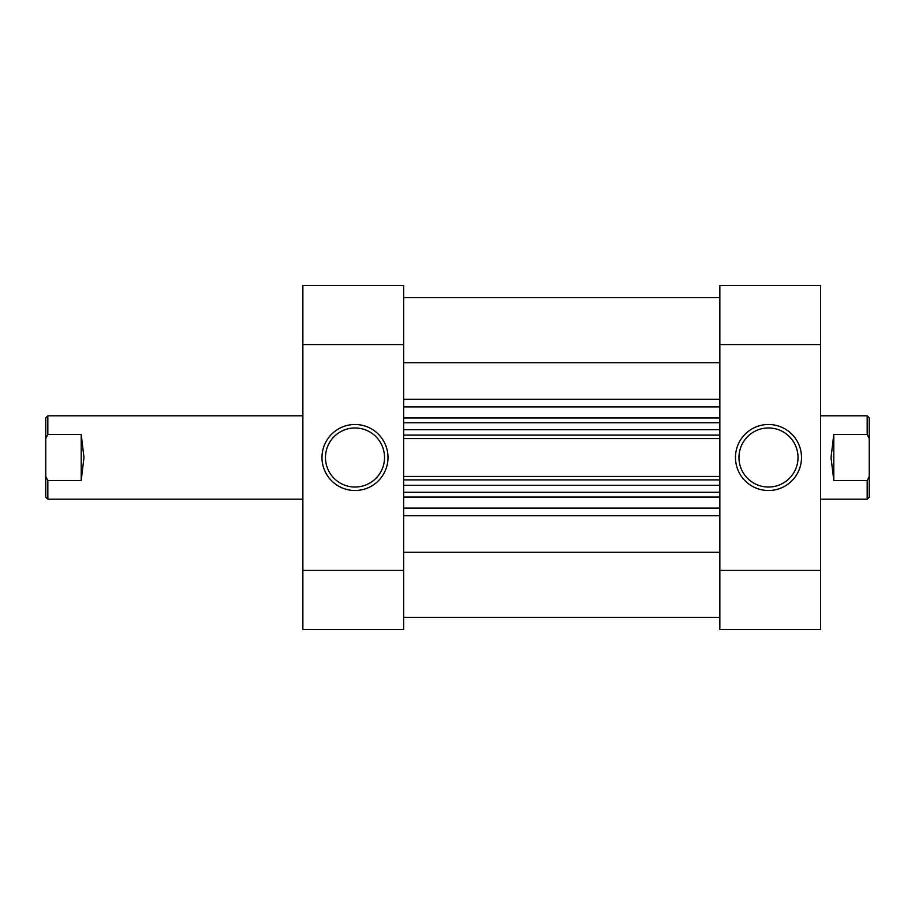<?xml version="1.0" encoding="UTF-8"?>
<svg xmlns="http://www.w3.org/2000/svg" width="915" height="915" viewBox="0 0 915 915"><rect width="100%" height="100%" fill="white"/><g stroke="black" fill="none" stroke-linecap="round" stroke-linejoin="round"><path stroke-width="1.37" d="M768.486 424.491A33.009 33.009 0 0 1 801.494 457.5A33.009 33.009 0 0 1 768.486 490.509A33.009 33.009 0 0 1 735.477 457.5A33.009 33.009 0 0 1 768.486 424.491M768.486 487.032A29.532 29.532 0 0 0 798.017 457.5A29.532 29.532 0 0 0 768.486 427.968A29.532 29.532 0 0 0 738.954 457.5A29.532 29.532 0 0 0 768.486 487.032M719.842 285.503L820.606 285.503L820.606 344.578L719.842 344.578L719.842 285.503M719.842 570.422L820.606 570.422L820.606 629.497L719.842 629.497L719.842 344.578M820.606 570.422L820.606 344.578M354.997 490.509A33.009 33.009 0 0 1 321.988 457.5A33.009 33.009 0 0 1 354.997 424.491A33.009 33.009 0 0 1 388.006 457.5A33.009 33.009 0 0 1 354.997 490.509M354.997 427.968A29.532 29.532 0 0 0 325.466 457.5A29.532 29.532 0 0 0 354.997 487.032A29.532 29.532 0 0 0 384.529 457.5A29.532 29.532 0 0 0 354.997 427.968M403.641 629.497L302.876 629.497L302.876 570.422L403.641 570.422L403.641 629.497M403.641 344.578L302.876 344.578L302.876 285.503L403.641 285.503L403.641 570.422M302.876 344.578L302.876 570.422M81.195 434.453L81.195 480.547L83.974 457.5L81.195 434.453L47.832 434.453L47.832 415.799L302.876 415.799M820.606 499.201L867.168 499.201L867.168 480.547L833.805 480.547L831.026 457.5L833.805 434.453L867.168 434.453L867.168 415.799L820.606 415.799M867.168 415.799L869.25 417.892L869.25 497.108L867.168 499.201M867.168 434.453L869.25 438.479M869.25 476.521L867.168 480.547M833.805 434.453L833.805 480.547M81.195 480.547L47.832 480.547L47.832 499.201L302.876 499.201M47.832 415.799L45.75 417.892L45.75 497.108L47.832 499.201M47.832 434.453L45.75 438.479M45.75 476.521L47.832 480.547M719.842 617.339L403.641 617.339M719.842 362.752L403.641 362.752M719.842 552.248L403.641 552.248M719.842 422.753L403.641 422.753L719.842 422.753M719.842 438.56L403.641 438.56M719.842 492.247L403.641 492.247M403.641 476.441L719.842 476.441M403.641 297.661L719.842 297.661L403.641 297.661M719.842 497.062L403.641 497.062M403.641 508.088L719.842 508.088M403.641 417.938L719.842 417.938M719.842 406.912L403.641 406.912M403.641 399.26L719.842 399.26M719.842 515.74L403.641 515.74M403.641 435.094L719.842 435.094M719.842 429.707L403.641 429.707M719.842 479.906L403.641 479.906M403.641 485.293L719.842 485.293"/></g></svg>
